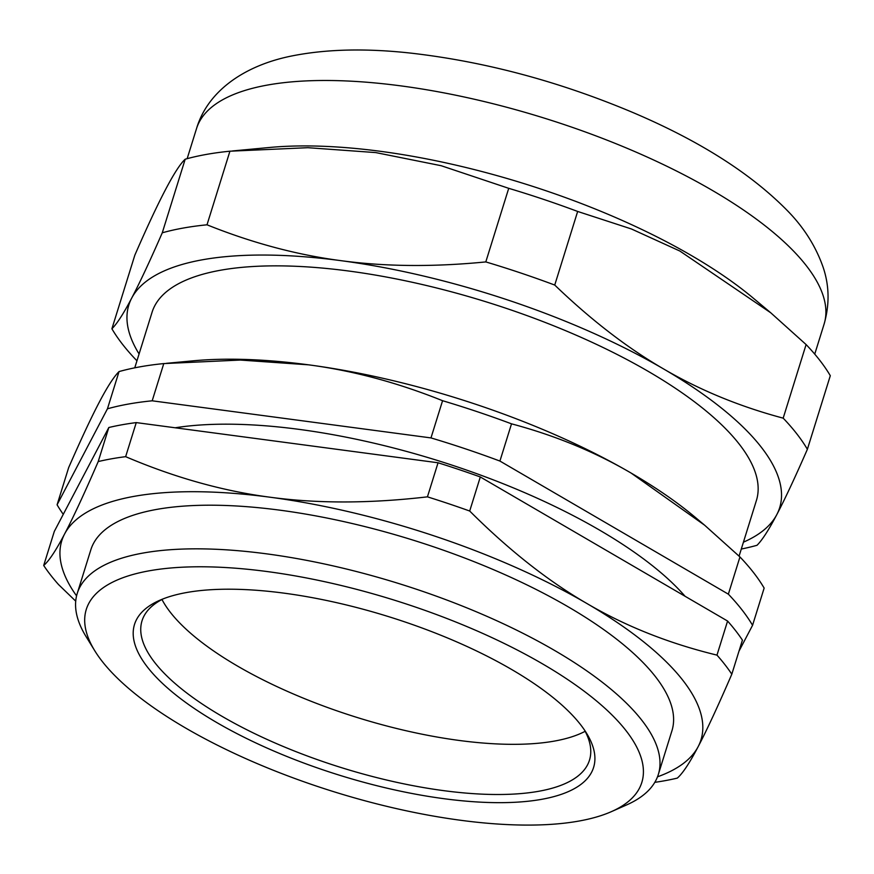 <?xml version="1.0" encoding="UTF-8"?>
<svg xmlns="http://www.w3.org/2000/svg" width="874" height="874" viewBox="0 0 874 874"><rect width="100%" height="100%" fill="white"/><g stroke="black" fill="none" stroke-linecap="round" stroke-linejoin="round"><path stroke-width="1.31" d="M728.359 594.167L499.917 461.057L511.519 423.835C555.012 435.449 594.888 451.858 631.126 473.074L704.63 525.198L739.95 556.946L728.359 594.167A374.312 129.232 17.3 0 1 752.558 625.303L764.149 588.082A374.312 129.232 17.3 0 0 739.95 556.946M430.98 437.918L152.185 400.805L163.777 363.584L240.35 360.055L308.566 364.829C352.856 370.642 397.528 382.594 442.572 400.707L430.98 437.918A374.312 129.232 17.3 0 1 499.917 461.057M107.447 408.803L57.083 504.79L68.675 467.579C81.085 439.196 91.278 417.422 99.254 402.258C107.273 386.942 113.871 376.716 119.039 371.581L107.447 408.803A374.312 129.232 17.3 0 1 152.185 400.805M63.267 514.338A374.312 129.232 17.3 0 1 57.083 504.79M738.978 651.185L752.558 625.303M175.182 427.779A317.317 109.556 17.3 0 1 605.737 533.763A317.317 109.556 17.3 0 1 685.074 596.276M585.165 731.298A234.319 80.9 17.3 0 1 554.356 741.097A234.319 80.9 17.3 0 1 328.963 708.016A234.319 80.9 17.3 0 1 161.974 599.488M657.51 776.811A334.753 115.576 -162.7 0 0 698.173 746.625A334.753 115.576 -162.7 0 0 586.957 603.541C548.053 581.002 508.963 550.161 469.699 511.028L480.307 476.964L727.583 621.043L716.975 655.118C669.134 643.493 625.806 626.308 586.957 603.541A334.753 115.576 -162.7 0 0 270.164 497.23A334.753 115.576 -162.7 0 0 64.589 533.992A334.753 115.576 -162.7 0 0 76.573 595.871M654.812 782.339A374.312 129.232 -162.7 0 0 677.295 778.111C682.605 773.566 689.575 763.068 698.173 746.625C706.716 730.402 717.925 706.258 731.811 674.204L742.419 640.129A374.312 129.232 -162.7 0 0 727.583 621.043M54.308 531.414L108.824 427.506L98.216 461.57C84.33 493.624 73.121 517.769 64.589 533.992C55.98 550.445 49.02 560.933 43.7 565.478L54.308 531.414M136.257 422.601L438.049 462.772L427.441 496.847C369.997 503.522 317.579 503.653 270.164 497.23C222.684 491.024 174.505 477.499 125.638 456.665L136.257 422.601A374.312 129.232 -162.7 0 0 108.824 427.506M480.307 476.964A374.312 129.232 -162.7 0 0 438.049 462.772M139.086 353.948A340.838 117.673 17.3 0 1 131.69 298.11A340.838 117.673 17.3 0 1 341.013 260.671A340.838 117.673 17.3 0 1 663.563 368.926A340.838 117.673 17.3 0 1 776.8 514.611A340.838 117.673 17.3 0 1 743.424 542.175M739.087 556.115L756.414 500.474A316.486 109.272 -162.7 0 0 486.742 302.033A316.486 109.272 -162.7 0 0 152.076 312.247L134.76 367.834M577.659 211.453L631.432 228.977L679.841 251.024L770.781 312.816L806.101 344.564L783.18 418.154C739.677 406.541 699.801 390.132 663.563 368.926C627.27 347.874 590.999 319.917 554.739 285.055L577.659 211.453A374.312 129.232 17.3 0 0 508.723 188.325L485.802 261.916C433.515 267.062 385.248 266.646 341.013 260.671C296.723 254.858 252.051 242.906 207.007 224.804L229.928 151.202L307.899 147.695L375.776 152.589L441.162 165.71L508.723 188.325M111.905 328.788L134.825 255.197C158.85 199.949 175.641 167.95 185.19 159.21L162.269 232.801C149.858 261.184 139.665 282.957 131.69 298.11C123.671 313.427 117.072 323.653 111.905 328.788A374.312 129.232 17.3 0 0 136.104 359.924L136.967 360.754M741.294 549.036A374.312 129.232 17.3 0 0 757.015 545.289C762.183 540.154 768.781 529.928 776.8 514.611C784.776 499.447 794.969 477.674 807.379 449.291L830.3 375.7A374.312 129.232 17.3 0 0 806.101 344.564M162.269 232.801A374.312 129.232 17.3 0 1 207.007 224.804M783.18 418.154A374.312 129.232 17.3 0 1 807.379 449.291M185.19 159.21A374.312 129.232 17.3 0 1 229.928 151.202M232.528 150.951L269.574 147.477A328.657 113.467 17.3 0 1 753.268 298.132L770.781 312.816M485.802 261.916A374.312 129.232 17.3 0 1 554.739 285.055M611.352 811.662L626.472 804.987A304.316 105.066 -162.7 0 0 658.341 774.43L671.931 730.806A304.316 105.066 -162.7 0 0 412.626 539.99A304.316 105.066 -162.7 0 0 90.83 549.812L77.24 593.435A304.316 105.066 -162.7 0 0 86.122 636.687L94.774 650.769A290.922 100.444 17.3 0 1 149.29 570.798A290.922 100.444 17.3 0 1 519.222 651.032A290.922 100.444 17.3 0 1 611.352 811.662A290.922 100.444 17.3 0 1 334.185 791.833A290.922 100.444 17.3 0 1 94.774 650.769M43.7 565.478A374.312 129.232 -162.7 0 0 58.536 584.564L75.721 601.148M469.699 511.028A374.312 129.232 -162.7 0 0 427.441 496.847M125.638 456.665A374.312 129.232 -162.7 0 0 98.216 461.57M731.811 674.204A374.312 129.232 -162.7 0 0 716.975 655.118M584.477 730.019A234.319 80.9 17.3 0 1 589.48 760.161A234.319 80.9 17.3 0 1 538.734 791.276A234.319 80.9 17.3 0 1 278.019 744.266A234.319 80.9 17.3 0 1 142.025 620.802A234.319 80.9 17.3 0 1 163.263 598.832M658.341 774.43A304.316 105.066 -162.7 0 0 481.727 614.083A304.316 105.066 -162.7 0 0 143.139 553.034A304.316 105.066 -162.7 0 0 77.24 593.435M186.577 592.528A240.405 82.997 -162.7 0 0 159.691 600.307A240.405 82.997 -162.7 0 0 339.374 775.183A240.405 82.997 -162.7 0 0 586.574 733.264A240.405 82.997 -162.7 0 0 412.67 624.615A240.405 82.997 -162.7 0 0 186.577 592.528M119.039 371.581A374.312 129.232 17.3 0 1 163.777 363.584M166.377 363.333L193.296 360.809A340.838 117.673 17.3 0 1 308.566 364.829A340.838 117.673 17.3 0 1 631.126 473.074A340.838 117.673 17.3 0 1 694.906 517.037L704.63 525.198M442.572 400.707A374.312 129.232 17.3 0 1 511.519 423.835M187.156 158.664L196.508 128.653A328.657 113.467 17.3 0 1 544.043 118.056A328.657 113.467 17.3 0 1 824.095 324.123L814.743 354.134M196.508 128.653C207.695 90.885 244.436 65.779 290.321 56.264C325.39 49.064 365.944 48.059 411.96 53.248C485.813 61.836 559.436 81.588 632.82 112.484C699.429 140.78 750.963 173.511 787.452 210.71C803.872 227.448 815.759 246.271 823.1 267.171C829.35 285.579 829.677 304.567 824.095 324.123"/></g></svg>
